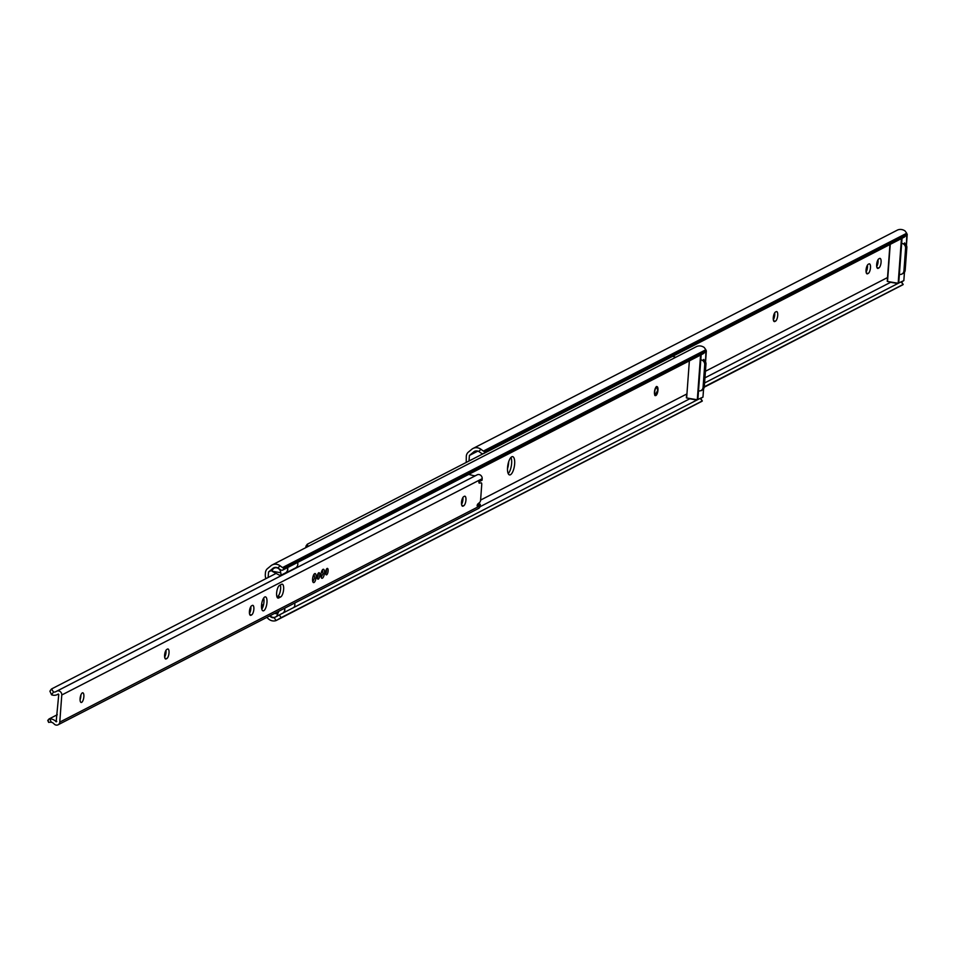 <?xml version="1.0" encoding="UTF-8"?>
<svg xmlns="http://www.w3.org/2000/svg" width="955" height="955" viewBox="0 0 955 955"><rect width="100%" height="100%" fill="white"/><g stroke="black" fill="none" stroke-linecap="round" stroke-linejoin="round"><path stroke-width="1.43" d="M777.716 315.437A4.906 1.755 99.6 0 0 776.654 311.569A4.906 1.755 99.6 0 0 776.188 311.664L775.52 311.999A4.906 1.755 99.6 0 0 773.347 317.096A4.906 1.755 99.6 0 0 774.35 321.596A4.906 1.755 99.6 0 0 774.815 321.501L775.484 321.155A4.906 1.755 99.6 0 0 777.716 315.437M774.66 312.906A4.906 1.755 -80.4 0 1 774.708 314.935A4.906 1.755 -80.4 0 1 773.335 319.746M870.483 267.71A4.906 1.755 99.6 0 0 869.42 263.843A4.906 1.755 99.6 0 0 868.955 263.926L868.286 264.272A4.906 1.755 99.6 0 0 866.113 269.358A4.906 1.755 99.6 0 0 867.116 273.858A4.906 1.755 99.6 0 0 867.582 273.763L868.25 273.428A4.906 1.755 99.6 0 0 870.483 267.71M867.427 265.168A4.906 1.755 -80.4 0 1 867.462 267.197A4.906 1.755 -80.4 0 1 866.101 272.008M881.083 262.255A4.906 1.755 99.6 0 0 880.033 258.375A4.906 1.755 99.6 0 0 879.555 258.471L878.887 258.817A4.906 1.755 99.6 0 0 876.726 263.902A4.906 1.755 99.6 0 0 877.717 268.403A4.906 1.755 99.6 0 0 878.194 268.307L878.851 267.973A4.906 1.755 99.6 0 0 881.083 262.255M878.027 259.712A4.906 1.755 -80.4 0 1 878.075 261.742A4.906 1.755 -80.4 0 1 876.702 266.552M887.804 277.416L705.447 371.256M477.87 451.106L469.406 455.463L473.429 452.169A5.193 4.691 62.8 0 1 478.742 451.464L480.962 449.28A8.464 7.64 -117.2 0 0 473.023 448.456A8.464 7.64 -117.2 0 0 471.364 449.65L468.392 452.085A6.542 5.909 -117.2 0 0 466.303 456.263L466.207 462.447M472.45 459.236L469.012 460.883L469.406 455.463M904.648 236.78A4.357 1.803 -134.7 0 1 904.516 236.971A4.357 1.803 -134.7 0 1 904.325 237.103L906.438 235.002A4.357 1.803 45.3 0 0 906.629 234.87A4.357 1.803 45.3 0 0 906.701 233.247L905.113 231.015A8.464 7.64 -117.2 0 0 897.187 230.203L473.023 448.456M904.672 243.322A4.357 3.939 62.8 0 1 906.844 247.62L905.591 248.264L903.931 270.85L905.185 270.205L906.844 247.62M905.185 270.205A4.357 3.939 62.8 0 1 902.499 273.667M480.962 449.28L483.373 451.082A4.357 1.803 45.3 0 0 485.618 451.548L483.505 453.649A4.357 1.803 -134.7 0 1 481.057 453.064L478.742 451.464M906.701 233.247L483.373 451.082M906.438 235.002L485.618 451.548M904.325 237.103L483.505 453.649M475.805 450.951L473.429 452.169M891.075 282.071L704.969 377.834M704.253 387.193L903.191 284.483L901.031 281.88L704.587 382.967M901.031 281.88L903.824 280.627L904.433 272.306M902.785 284.638L704.312 386.763M902.929 284.733L704.289 386.954M899.598 274.395A4.357 3.939 -117.2 0 0 903.931 270.85M905.591 248.264A4.357 3.939 -117.2 0 0 901.878 243.358M508.215 473.62A9.275 3.307 99.6 0 0 511.629 463.438A9.275 3.307 99.6 0 0 510.961 457.409A9.275 3.307 -80.4 0 1 511.629 463.438A9.275 3.307 -80.4 0 1 508.215 473.62M508.669 461.79A9.275 3.307 -80.4 0 1 508.621 462.924A9.275 3.307 -80.4 0 1 507.487 468.726M305.898 547.585L307.033 544.732M305.839 546.391L306.615 545.305M483.111 453.756L307.462 544.135L307.832 546.594M675.746 357.277L672.714 356.287M654.462 392.004A4.584 1.635 99.6 0 0 655.44 395.609A4.584 1.635 99.6 0 0 657.959 390.201A4.584 1.635 99.6 0 0 656.98 386.584A4.584 1.635 99.6 0 0 654.462 392.004M507.547 467.592A9.275 3.307 99.6 0 0 509.54 474.91A9.275 3.307 99.6 0 0 514.649 463.939A9.275 3.307 99.6 0 0 512.644 456.633A9.275 3.307 99.6 0 0 507.547 467.592M272.473 569.932L268.546 571.961L272.569 568.667A5.193 4.691 62.8 0 1 277.881 567.962L280.09 565.778A8.464 7.64 -117.2 0 0 272.151 564.954A8.464 7.64 -117.2 0 0 270.492 566.148L267.519 568.583A6.542 5.909 -117.2 0 0 265.43 572.761L265.323 574.23A10.911 9.848 -117.2 0 0 265.872 578.67M268.128 577.5L268.546 571.961M686.943 393.914L480.604 500.086M703.787 353.266A4.357 1.803 -134.7 0 1 703.644 353.457A4.357 1.803 -134.7 0 1 703.453 353.601L705.566 351.5A4.357 1.803 45.3 0 0 705.757 351.368A4.357 1.803 45.3 0 0 705.841 349.745L704.253 347.513A8.464 7.64 -117.2 0 0 696.314 346.689L272.151 564.954M703.811 359.808A4.357 3.939 62.8 0 1 705.972 364.118L704.718 364.762L703.059 387.348L704.312 386.703L705.972 364.118M704.312 386.703A4.357 3.939 62.8 0 1 701.627 390.153M263.091 604.694L262.923 606.891M280.09 565.778L282.501 567.58A4.357 1.803 45.3 0 0 284.745 568.046L282.632 570.135A4.357 1.803 -134.7 0 1 280.185 569.562L277.881 567.962M705.841 349.745L282.501 567.58M705.566 351.5L284.745 568.046M703.453 353.601L282.632 570.135M274.945 567.449L272.569 568.667M690.202 398.557L479.983 506.735M274.228 617.694L279.349 614.913L281.104 617.67L276.067 620.583L274.228 617.694A5.193 4.691 62.8 0 1 269.656 615.927M266.982 617.312A8.464 7.64 -117.2 0 0 276.067 620.583L702.319 400.969L700.158 398.378L279.349 614.913M700.158 398.378L702.952 397.125L703.56 388.792M701.925 401.124L281.104 617.67M702.056 401.231L278.717 619.067M698.738 390.882A4.357 3.939 -117.2 0 0 703.059 387.348M704.718 364.762A4.357 3.939 -117.2 0 0 701.006 359.856M702.629 360.501L703.835 359.402M701.567 390.273L700.409 390.798M702.295 389.903L701.543 390.643M903.502 244.014L904.707 242.904M902.439 273.775L901.269 274.3M270.17 615.665A4.691 4.238 -117.2 0 0 277.654 613.922L278.872 611.188M283.253 612.895A4.691 4.238 -117.2 0 0 284.447 608.323M274.204 568.153A4.691 4.238 -117.2 0 1 280.675 572.725L281.295 575.053L279.349 575.149L272.068 571.257A4.691 4.238 -117.2 0 1 274.204 568.153L275.685 567.389M281.295 575.053L285.426 572.928A4.691 4.238 -117.2 0 0 287.395 567.688M293.853 607.452A4.906 4.429 -117.2 0 0 294.641 603.071M283.838 612.597A4.906 4.429 -117.2 0 0 284.626 608.228M284.268 573.525A4.906 4.429 -117.2 0 0 285.521 573.119L295.537 567.962A4.906 4.429 -117.2 0 0 297.59 562.447M285.521 573.119A4.906 4.429 -117.2 0 0 287.562 567.604M280.675 572.725L272.068 571.257M274.562 613.408L277.654 613.922M312.595 578.981A4.584 1.635 99.6 0 0 313.586 582.598A4.584 1.635 99.6 0 0 316.105 577.178A4.584 1.635 99.6 0 0 315.126 573.561A4.584 1.635 99.6 0 0 312.595 578.981M320.952 574.683A4.584 1.635 99.6 0 0 321.931 578.3A4.584 1.635 99.6 0 0 324.461 572.881A4.584 1.635 99.6 0 0 323.47 569.264A4.584 1.635 99.6 0 0 320.952 574.683M317.275 576.569A3.271 1.17 99.6 0 0 317.979 579.16A3.271 1.17 99.6 0 0 319.782 575.28A3.271 1.17 99.6 0 0 319.077 572.702A3.271 1.17 99.6 0 0 317.275 576.569M317.335 578.097A3.271 1.17 99.6 0 0 318.17 575.017A3.271 1.17 99.6 0 0 318.111 573.489M325.619 572.284A3.271 1.17 99.6 0 0 326.324 574.862A3.271 1.17 99.6 0 0 328.126 570.995A3.271 1.17 99.6 0 0 327.422 568.404A3.271 1.17 99.6 0 0 325.619 572.284M325.679 573.8A3.271 1.17 99.6 0 0 326.526 570.72A3.271 1.17 99.6 0 0 326.467 569.192M261.539 605.255A7.091 2.531 99.6 0 0 263.067 610.842A7.091 2.531 99.6 0 0 266.97 602.462A7.091 2.531 99.6 0 0 265.442 596.863A7.091 2.531 99.6 0 0 261.539 605.255M263.699 598.033A7.091 2.531 -80.4 0 1 263.95 601.948A7.091 2.531 -80.4 0 1 261.801 609.171M283.635 589.331A6.542 2.328 99.6 0 0 282.226 584.174A6.542 2.328 99.6 0 0 281.606 584.293L279.6 585.32A6.542 2.328 99.6 0 0 276.711 592.1A6.542 2.328 99.6 0 0 278.036 598.105A6.542 2.328 99.6 0 0 278.669 597.985L280.675 596.959A6.542 2.328 99.6 0 0 283.635 589.331M280.304 584.949A6.542 2.328 -80.4 0 1 280.627 588.817A6.542 2.328 -80.4 0 1 277.654 596.445L276.95 596.803M80.101 698.618A4.906 1.755 99.6 0 0 81.163 702.486A4.906 1.755 99.6 0 0 83.861 696.684A4.906 1.755 99.6 0 0 82.81 692.805A4.906 1.755 99.6 0 0 80.101 698.618M80.877 695.037A4.906 1.755 -80.4 0 1 80.853 696.171A4.906 1.755 -80.4 0 1 80.077 699.752M253.863 609.206A4.906 1.755 99.6 0 0 252.8 605.339A4.906 1.755 99.6 0 0 252.335 605.422L251.666 605.768A4.906 1.755 99.6 0 0 249.494 610.854A4.906 1.755 99.6 0 0 250.497 615.354A4.906 1.755 99.6 0 0 250.962 615.271L251.631 614.925A4.906 1.755 99.6 0 0 253.863 609.206M250.807 606.676A4.906 1.755 -80.4 0 1 250.843 608.693A4.906 1.755 -80.4 0 1 249.482 613.504M169.023 652.862A4.906 1.755 99.6 0 0 167.973 648.982A4.906 1.755 99.6 0 0 167.495 649.078L166.827 649.424A4.906 1.755 99.6 0 0 164.666 654.509A4.906 1.755 99.6 0 0 165.657 659.01A4.906 1.755 99.6 0 0 166.134 658.914L166.803 658.58A4.906 1.755 99.6 0 0 169.023 652.862M165.967 650.319A4.906 1.755 -80.4 0 1 166.015 652.349A4.906 1.755 -80.4 0 1 164.642 657.159M465.945 500.074A4.906 1.755 99.6 0 0 464.882 496.206A4.906 1.755 99.6 0 0 464.405 496.29L463.748 496.636A4.906 1.755 99.6 0 0 461.575 501.721A4.906 1.755 99.6 0 0 462.566 506.222A4.906 1.755 99.6 0 0 463.044 506.138L463.712 505.792A4.906 1.755 99.6 0 0 465.945 500.074M462.889 497.543A4.906 1.755 -80.4 0 1 462.924 499.561A4.906 1.755 -80.4 0 1 461.552 504.371M57.276 714.722L49.051 718.948L49.779 718.9L51.307 722.219A5.193 4.691 62.8 0 1 54.029 723.878A3.665 3.307 -117.2 0 0 58.088 724.797L478.491 508.478A3.665 3.307 -117.2 0 0 480.186 505.792L480.293 504.264L477.118 505.899A1.743 0.621 99.6 0 1 477.81 504.013L479.744 502.366A2.185 0.776 -80.4 0 0 480.616 499.907L481.738 484.567A2.185 0.776 -80.4 0 0 481.272 482.848A2.185 0.776 -80.4 0 0 481.177 482.848L479.35 483.135A1.743 0.621 99.6 0 1 479.267 483.135A1.743 0.621 99.6 0 1 478.885 481.833L482.06 480.198L482.18 478.682A3.665 3.307 -117.2 0 0 476.82 475.029L57.049 691.038M475.781 475.542A5.193 4.691 62.8 0 1 473.919 475.733L468.595 474.36M58.088 724.797A3.665 3.307 -117.2 0 0 59.783 722.111L61.777 695.001A3.665 3.307 -117.2 0 0 56.417 691.36A5.193 4.691 62.8 0 1 53.516 692.065L51.546 694.786A8.464 7.64 -117.2 0 0 57.479 694.524A8.464 7.64 -117.2 0 0 58.183 694.106L58.756 694.5L56.154 721.789A8.464 7.64 -117.2 0 0 49.779 718.9M51.307 722.219L48.824 722.302M48.419 720.882L47.75 720.44L49.051 718.948M51.546 694.786L49.911 691.217L51.093 689.558M49.911 691.217L50.675 690.143M275.446 573.74L51.534 688.961L50.328 690.489M51.534 688.961L53.516 692.065M477.978 503.87L480.293 504.264M250.138 608.096L250.879 608.144M250.282 607.726L250.879 607.607M250.879 607.905L250.222 607.869M263.616 604.42L261.527 605.494M877.299 268.164L878.194 268.307M876.977 267.651L878.851 267.973M866.698 273.619L867.582 273.763M866.376 273.106L868.25 273.428M773.932 321.346L774.815 321.501M773.61 320.844L775.484 321.155M656.658 386.608A4.584 1.635 -80.4 0 1 657.124 387.348M657.709 390.32A3.927 1.397 99.6 0 0 656.491 387.3A3.927 1.397 99.6 0 0 654.712 391.872A3.927 1.397 99.6 0 0 655.93 394.893A3.927 1.397 99.6 0 0 657.709 390.32M655.834 394.94A4.584 1.635 -80.4 0 1 655.154 395.477M686.681 394.045L686.37 397.841M701.161 354.771L697.878 399.548M705.542 361.826L705.924 351.118M702.964 397.053L700.695 398.426M696.959 400.026L689.749 398.796M689.367 360.847L686.645 397.96L697.293 399.763L700.576 355.081M706.342 350.819L705.578 361.873M887.553 277.547L889.976 244.48M902.033 238.284L898.739 283.062M906.414 245.328L906.796 234.62M903.824 280.555L901.556 281.928M897.831 283.528L890.621 282.298L897.807 283.54M890.239 244.349L887.517 281.462L898.166 283.277L901.436 238.583M907.214 234.321L906.438 245.387M480.186 505.792L59.783 722.111M56.775 721.467L56.154 721.789M482.18 478.682L61.777 695.001M462.148 505.983L463.044 506.138M461.838 505.47L463.712 505.792M165.239 658.771L166.134 658.914M164.929 658.258L166.803 658.58M250.079 615.115L250.962 615.271M249.756 614.602L251.631 614.925M277.475 597.782L278.669 597.985M277.654 596.445L280.675 596.959M901.902 274.049L903.155 273.405M901.436 281.725L903.191 284.483M906.629 234.87L904.516 236.971M307.188 544.374L306.257 545.651M656.372 386.477L657.768 390.273L654.843 395.513M700.564 398.211L702.319 400.969M705.757 351.368L703.644 353.457M689.725 398.808L696.935 400.038M703.596 388.745L702.987 397.089L700.731 398.486M889.953 244.504L887.243 281.343M904.469 272.259L903.86 280.591L901.604 281.988M275.518 617.026L277.248 616.13M58.398 694.046L57.479 694.524M477.13 474.85L56.727 691.181M47.75 720.44L48.669 722.434M321.167 577.369L322.957 573.752L322.444 569.884M312.81 581.667L314.601 578.038L314.088 574.182"/></g></svg>

